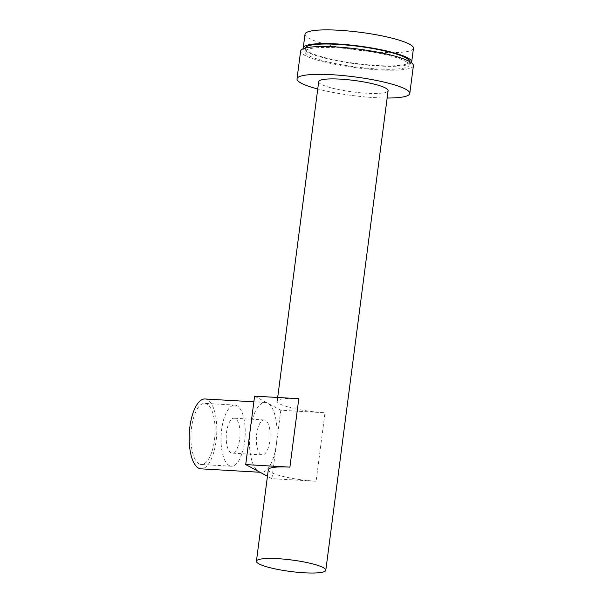 <?xml version="1.0" encoding="UTF-8"?>
<svg xmlns="http://www.w3.org/2000/svg" width="603" height="603" viewBox="0 0 603 603"><rect width="100%" height="100%" fill="white"/><g stroke="black" fill="none" stroke-linecap="round" stroke-linejoin="round"><path stroke-width="0.45" stroke-dasharray="3.02 2.26" d="M254.602 396.141L267.702 403.181A34.989 13.703 -86.7 0 1 276.355 444.456L271.908 478.676L316.108 481.239A34.989 5.774 7.4 0 1 270.868 472.33A34.989 5.774 7.4 0 1 268.305 469.684M298.802 398.696A34.989 5.774 -172.6 0 0 277.199 401.236A34.989 5.774 -172.6 0 0 279.754 403.882A34.989 5.774 -172.6 0 0 324.994 412.791L316.108 481.239M318.701 81.669A34.989 5.774 -172.6 0 0 321.256 84.314A34.989 5.774 -172.6 0 0 359.712 92.704A34.989 5.774 -172.6 0 0 388.098 90.684M387.149 98.025A56.863 9.384 7.4 0 1 317.751 89.01M413.402 65.697A56.863 9.384 7.4 0 1 367.265 68.968A56.863 9.384 7.4 0 1 304.786 55.348A56.863 9.384 7.4 0 1 300.626 51.051M405.224 61.167A52.484 8.661 7.4 0 1 409.06 65.132A52.484 8.661 7.4 0 1 366.473 68.154A52.484 8.661 7.4 0 1 308.804 55.582A52.484 8.661 7.4 0 1 304.96 51.609A52.484 8.661 7.4 0 1 347.547 48.587A52.484 8.661 7.4 0 1 405.224 61.167M409.52 61.551A52.484 8.661 7.4 0 1 409.505 61.71A52.484 8.661 7.4 0 1 366.918 64.732A52.484 8.661 7.4 0 1 309.241 52.16A52.484 8.661 7.4 0 1 305.404 48.187A52.484 8.661 7.4 0 1 305.435 48.029M280.802 410.228L276.355 444.456A34.989 13.703 -86.7 0 1 261.235 472.337A34.989 13.703 -86.7 0 1 258.815 471.629A34.989 13.703 -86.7 0 1 250.162 430.361A34.989 13.703 -86.7 0 1 265.282 402.472A34.989 13.703 -86.7 0 1 267.702 403.181L280.802 410.228L324.994 412.791M205.012 398.982A34.989 13.703 -86.7 0 1 207.44 399.691A34.989 13.703 -86.7 0 1 216.439 437.853A34.989 13.703 -86.7 0 1 200.972 468.848M411.382 62.72A54.677 9.022 7.4 0 1 365.049 64.913A54.677 9.022 7.4 0 1 307.236 52.039A54.677 9.022 7.4 0 1 303.332 48.692M413.454 48.3A54.677 9.022 7.4 0 1 369.089 51.451A54.677 9.022 7.4 0 1 309.015 38.351A54.677 9.022 7.4 0 1 305.02 34.22M199.103 463.865A30.617 11.992 -86.7 0 1 191.226 430.474A30.617 11.992 -86.7 0 1 204.764 403.354A30.617 11.992 -86.7 0 1 206.882 403.972A30.617 11.992 -86.7 0 1 214.758 437.363A30.617 11.992 -86.7 0 1 201.221 464.483A30.617 11.992 -86.7 0 1 199.103 463.865M229.238 465.606A30.617 11.992 -86.7 0 1 221.361 432.215A30.617 11.992 -86.7 0 1 234.899 405.095A30.617 11.992 -86.7 0 1 237.017 405.713A30.617 11.992 -86.7 0 1 244.893 439.105A30.617 11.992 -86.7 0 1 231.356 466.225A30.617 11.992 -86.7 0 1 229.238 465.606M230.904 452.778A17.495 6.852 -86.7 0 1 226.404 433.693A17.495 6.852 -86.7 0 1 234.137 418.196A17.495 6.852 -86.7 0 1 235.351 418.55A17.495 6.852 -86.7 0 1 239.851 437.627A17.495 6.852 -86.7 0 1 232.11 453.132A17.495 6.852 -86.7 0 1 230.904 452.778M261.039 454.519A17.495 6.852 -86.7 0 1 256.531 435.441A17.495 6.852 -86.7 0 1 264.272 419.944A17.495 6.852 -86.7 0 1 265.478 420.299A17.495 6.852 -86.7 0 1 269.978 439.376A17.495 6.852 -86.7 0 1 262.245 454.873A17.495 6.852 -86.7 0 1 261.039 454.519M271.908 478.676L267.453 476.28M409.06 65.132L409.505 61.71M261.235 472.337L259.999 472.27M234.899 405.095L204.764 403.354M264.272 419.944L234.137 418.196M277.199 401.236L277.689 397.475M304.96 51.609L305.404 48.187M265.282 402.472L253.871 401.817M231.356 466.225L201.221 464.483M262.245 454.873L232.11 453.132"/><path stroke-width="0.9" d="M258.973 563.88A34.989 5.774 -172.6 0 0 297.422 572.262A34.989 5.774 -172.6 0 0 325.816 570.25A34.989 5.774 -172.6 0 0 323.261 567.604A34.989 5.774 -172.6 0 0 284.812 559.215A34.989 5.774 -172.6 0 0 256.418 561.235A34.989 5.774 -172.6 0 0 258.973 563.88M325.816 570.25L388.098 90.684A34.989 5.774 -172.6 0 0 385.543 88.038A34.989 5.774 -172.6 0 0 347.094 79.656A34.989 5.774 -172.6 0 0 318.701 81.669L277.689 397.475M317.751 89.01A56.863 9.384 7.4 0 1 301.168 83.154A56.863 9.384 7.4 0 1 297.015 78.857A56.863 9.384 7.4 0 1 343.152 75.579A56.863 9.384 7.4 0 1 405.631 89.206A56.863 9.384 7.4 0 1 409.784 93.503A56.863 9.384 7.4 0 1 387.149 98.025M297.015 78.857L300.626 51.051A56.863 9.384 7.4 0 1 346.763 47.773A56.863 9.384 7.4 0 1 409.241 61.4A56.863 9.384 7.4 0 1 413.402 65.697L409.784 93.503M305.435 48.029A52.484 8.661 7.4 0 1 348.474 45.21A52.484 8.661 7.4 0 1 405.668 57.745A52.484 8.661 7.4 0 1 409.52 61.551M259.999 472.27L200.972 468.848A34.989 13.703 -86.7 0 1 198.545 468.139A34.989 13.703 -86.7 0 1 189.546 429.984A34.989 13.703 -86.7 0 1 205.012 398.982L253.871 401.817M303.332 48.692A54.677 9.022 7.4 0 1 303.241 47.908A54.677 9.022 7.4 0 1 347.599 44.758A54.677 9.022 7.4 0 1 407.673 57.858A54.677 9.022 7.4 0 1 411.676 61.988A54.677 9.022 7.4 0 1 411.382 62.72M303.241 47.908L305.02 34.22A54.677 9.022 7.4 0 1 349.378 31.07A54.677 9.022 7.4 0 1 409.452 44.17A54.677 9.022 7.4 0 1 413.454 48.3L411.676 61.988M256.418 561.235L268.305 469.684A34.989 5.774 7.4 0 1 289.907 467.144L245.715 464.589L254.602 396.141L298.802 398.696L289.907 467.144M267.453 476.28L245.715 464.589"/></g></svg>
